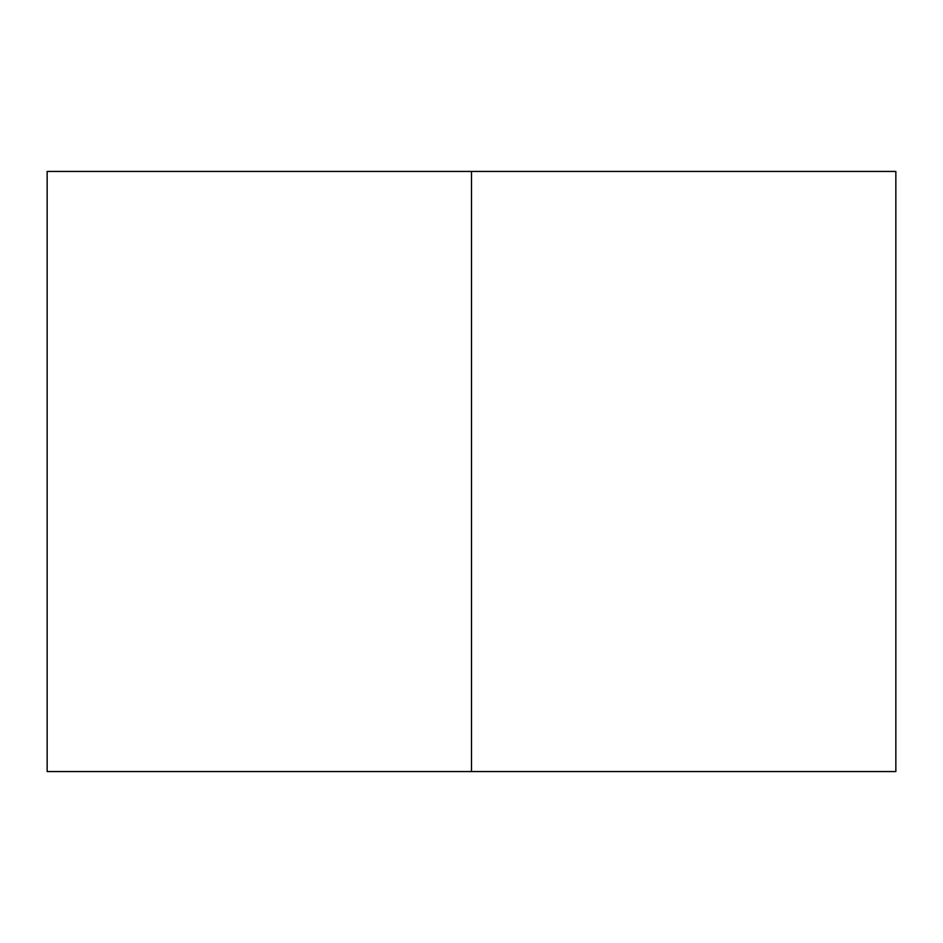 <?xml version="1.0" encoding="UTF-8"?>
<svg xmlns="http://www.w3.org/2000/svg" width="943" height="943" viewBox="0 0 943 943"><rect width="100%" height="100%" fill="white"/><g stroke="black" fill="none" stroke-linecap="round" stroke-linejoin="round"><path stroke-width="1.41" d="M895.85 171.437L895.85 771.563L471.5 771.563L471.5 171.437L895.85 171.437L471.5 171.437L471.5 771.563L47.15 771.563L47.15 171.437L471.5 171.437L47.15 171.437L47.15 771.563L47.15 171.437L47.15 771.563L895.85 771.563L895.85 171.437"/></g></svg>
